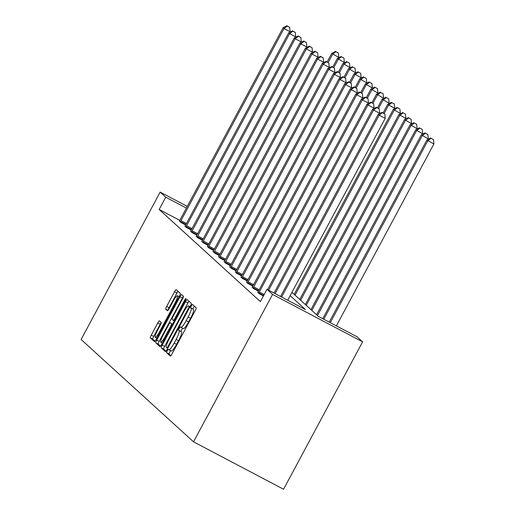 <?xml version="1.0" encoding="UTF-8"?>
<svg xmlns="http://www.w3.org/2000/svg" width="515" height="515" viewBox="0 0 515 515"><rect width="100%" height="100%" fill="white"/><g stroke="black" fill="none" stroke-linecap="round" stroke-linejoin="round"><path stroke-width="0.77" d="M167.266 350.76A1.918 0.322 -62.2 0 0 166.603 352.672L170.349 356.077A2.736 0.464 -62.2 0 0 170.362 356.09A2.736 0.464 -62.2 0 0 171.991 353.985L195.269 310.584A2.736 0.464 -62.2 0 0 196.209 307.848L192.462 304.442A1.918 0.322 -62.2 0 0 192.456 304.436A1.918 0.322 -62.2 0 0 191.31 305.904A1.918 0.322 -62.2 0 0 190.653 307.816L191.136 308.26A8.761 1.474 -62.2 0 1 188.13 317.002L186.185 320.62A8.761 1.474 -62.2 0 1 180.977 327.347A8.761 1.474 -62.2 0 1 180.926 327.308L180.437 326.87A1.918 0.322 -62.2 0 0 180.43 326.858A1.918 0.322 -62.2 0 0 179.291 328.332A1.918 0.322 -62.2 0 0 178.628 330.244L179.111 330.688A8.761 1.474 -62.2 0 1 176.104 339.43L174.167 343.048A8.761 1.474 -62.2 0 1 168.952 349.775A8.761 1.474 -62.2 0 1 168.901 349.736L168.411 349.292A1.918 0.322 -62.2 0 0 168.405 349.286A1.918 0.322 -62.2 0 0 167.266 350.76M170.639 350.664A1.918 0.322 -62.2 0 0 169.699 352.041A1.918 0.322 -62.2 0 0 169.036 353.953L170.922 355.665M194.367 306.174A1.918 0.322 -62.2 0 0 193.743 307.191A1.918 0.322 -62.2 0 0 193.086 309.103L191.136 308.26M182.658 328.235A1.918 0.322 -62.2 0 0 181.724 329.613A1.918 0.322 -62.2 0 0 181.061 331.525L179.111 330.688M159.438 320.851A2.736 0.464 -62.2 0 0 159.425 320.839A2.736 0.464 -62.2 0 0 157.796 322.944L151.262 335.123A2.736 0.464 -62.2 0 0 150.322 337.853L154.481 341.638A2.736 0.464 -62.2 0 0 154.494 341.651A2.736 0.464 -62.2 0 0 156.122 339.546L179.4 296.138A2.736 0.464 -62.2 0 0 180.34 293.408L176.182 289.623A2.736 0.464 -62.2 0 0 176.169 289.617A2.736 0.464 -62.2 0 0 174.54 291.715L166.654 306.425A2.736 0.464 -62.2 0 0 165.708 309.161L167.491 310.777A2.736 0.464 -62.2 0 0 167.504 310.79A2.736 0.464 -62.2 0 0 169.132 308.685L173.046 301.391A7.326 1.236 -62.2 0 1 177.405 295.764A7.326 1.236 -62.2 0 1 174.933 303.103L159.605 331.679A7.326 1.236 -62.2 0 1 155.253 337.306A7.326 1.236 -62.2 0 1 157.725 329.967L160.274 325.203A2.736 0.464 -62.2 0 0 161.221 322.474L159.438 320.851M179.793 220.356L159.161 209.483L165.746 197.2L160.152 192.108L81.113 339.507L193.531 441.825L283.565 489.25L362.599 341.851L357.004 336.752L318.437 316.435L291.941 292.327M159.161 209.483L260.384 301.61L266.97 289.327L272.57 294.419L193.531 441.825M162.219 345.089A2.736 0.464 -62.2 0 0 161.279 347.825L165.431 351.603A2.736 0.464 -62.2 0 0 165.45 351.616A2.736 0.464 -62.2 0 0 167.079 349.518L190.35 306.11A2.736 0.464 -62.2 0 0 191.29 303.374L187.138 299.595A2.736 0.464 -62.2 0 0 187.119 299.582A2.736 0.464 -62.2 0 0 185.49 301.687L162.219 345.089L164.652 346.37A2.736 0.464 -62.2 0 0 163.712 349.106L166.004 351.191M159.959 346.621L155.8 342.835A2.736 0.464 -62.2 0 1 156.74 340.106L180.018 296.698A2.736 0.464 -62.2 0 1 181.647 294.599A2.736 0.464 -62.2 0 1 181.66 294.612L183.437 296.228A2.736 0.464 -62.2 0 1 182.497 298.957L173.059 316.564A2.736 0.464 -62.2 0 0 172.119 319.294L173.298 320.369A2.736 0.464 -62.2 0 0 173.317 320.382A2.736 0.464 -62.2 0 0 174.946 318.276L184.769 299.949A1.918 0.322 -62.2 0 1 185.909 298.481A1.918 0.322 -62.2 0 1 185.265 300.399L161.601 344.529A2.736 0.464 -62.2 0 1 159.972 346.634A2.736 0.464 -62.2 0 0 159.972 346.634L159.991 346.64M187.286 206.399L160.152 192.108M186.385 208.073L165.746 197.2M266.97 289.327L305.537 309.644L290.164 295.649M272.57 294.419L362.599 341.851M184.936 226.182L185.149 225.84A2.787 0.47 -62.2 0 0 185.67 224.946L180.733 222.351L179.413 220.974M190.531 231.274L190.75 230.932A2.787 0.47 -62.2 0 0 191.265 230.044L186.327 227.45L185.007 226.066M196.131 236.372L196.344 236.031A2.787 0.47 -62.2 0 0 196.865 235.136L191.928 232.542L190.608 231.158M202.459 240.235L197.522 237.64L196.202 236.256M207.326 246.556L207.539 246.215A2.787 0.47 -62.2 0 0 208.06 245.327L203.122 242.732L201.803 241.348M212.927 251.655L213.139 251.314A2.787 0.47 -62.2 0 0 213.654 250.419L208.717 247.824L207.397 246.44M218.521 256.747L218.733 256.406A2.787 0.47 -62.2 0 0 219.255 255.511L214.317 252.923L212.998 251.539M224.122 261.845L224.334 261.504A2.787 0.47 -62.2 0 0 224.849 260.609L219.911 258.015L218.592 256.631M230.443 265.708L225.512 263.107L224.192 261.729M235.316 272.029L235.529 271.688A2.787 0.47 -62.2 0 0 236.044 270.8L231.106 268.206L229.787 266.822M241.638 275.898L236.707 273.298L235.387 271.914M246.511 282.22L246.724 281.879A2.787 0.47 -62.2 0 0 247.239 280.984L242.308 278.396L240.981 277.012M252.105 287.312L252.324 286.971A2.787 0.47 -62.2 0 0 252.839 286.082L247.902 283.488L246.582 282.104M257.706 292.411L257.918 292.069A2.787 0.47 -62.2 0 0 258.433 291.175L253.502 288.58L252.183 287.203M263.416 295.951L259.097 293.679L257.777 292.295M169.01 349.794L171.334 351.018A8.761 1.474 -62.2 0 0 171.386 351.056A8.761 1.474 -62.2 0 0 176.6 344.329L174.167 343.048M181.544 331.969A8.761 1.474 -62.2 0 1 178.538 340.711L176.6 344.329M181.035 327.373L183.359 328.589A8.761 1.474 -62.2 0 0 183.411 328.628A8.761 1.474 -62.2 0 0 188.619 321.901L186.185 320.62M193.569 309.541A8.761 1.474 -62.2 0 1 190.563 318.283L188.619 321.901M188.999 301.288A2.736 0.464 -62.2 0 0 187.924 302.968L164.652 346.37M166.854 347.876A1.918 0.322 -62.2 0 0 166.866 347.882A1.918 0.322 -62.2 0 0 168.006 346.415L188.439 308.311A1.918 0.322 -62.2 0 0 189.095 306.399L188.587 305.936A8.761 1.474 -62.2 0 0 188.529 305.897A8.761 1.474 -62.2 0 0 183.321 312.624L169.358 338.67A8.761 1.474 -62.2 0 0 166.345 347.413L166.879 347.889M160.532 346.209L158.234 344.123L155.8 342.835M183.482 296.35A2.736 0.464 -62.2 0 0 182.452 297.985L159.174 341.387A2.736 0.464 -62.2 0 0 158.234 344.123M163.268 334.827A7.326 1.236 -62.2 0 0 160.796 342.172A7.326 1.236 -62.2 0 0 165.148 336.546L170.549 326.478A2.736 0.464 -62.2 0 0 171.489 323.748L170.311 322.673A2.736 0.464 -62.2 0 0 170.291 322.66A2.736 0.464 -62.2 0 0 168.663 324.765L163.268 334.827M178.042 291.316A2.736 0.464 -62.2 0 0 176.973 292.996L169.087 307.706A2.736 0.464 -62.2 0 0 168.096 310.32M161.266 322.59A2.736 0.464 -62.2 0 0 160.229 324.225L153.695 336.404A2.736 0.464 -62.2 0 0 152.755 339.134L155.054 341.226M336.366 325.879L433.888 144L426.909 139.977L329.24 322.126M330.282 322.68L427.804 140.795L431.074 138.316L433.508 139.597L431.074 138.316M426.909 139.977L430.714 137.994M433.508 139.597L433.888 144M287.698 300.245L385.22 118.366L379.137 115.16L281.615 297.039M382.407 112.682L384.84 113.963L382.046 112.354L382.407 112.682L379.137 115.16L378.242 114.343L280.572 296.492M385.22 118.366L384.84 113.963M382.046 112.354L378.242 114.343M428.029 139.391L428.287 138.908L421.309 134.885L322.744 318.708M323.787 319.255L422.203 135.703L425.474 133.224L427.907 134.505L425.474 133.224M421.309 134.885L425.113 132.896M427.907 134.505L428.287 138.908M422.429 134.299L422.693 133.81L415.714 129.793L316.551 314.723M317.446 315.541L416.609 130.604L419.88 128.132L422.313 129.413L419.88 128.132M415.714 129.793L419.519 127.804M422.313 129.413L422.693 133.81M379.362 113.757L379.626 113.268L373.542 110.068L275.119 293.621M376.806 107.59L379.24 108.871L376.452 107.262L376.806 107.59L373.542 110.068L372.641 109.251L274.077 293.074M379.626 113.268L379.24 108.871M376.452 107.262L372.641 109.251M373.761 108.665L374.025 108.176L367.942 104.97L268.624 290.196M371.212 102.491L373.645 103.772L370.852 102.17L371.212 102.491L367.942 104.97L367.047 104.152L267.581 289.649M374.025 108.176L373.645 103.772M370.852 102.17L367.047 104.152M416.835 129.207L417.092 128.718L410.114 124.694L310.957 309.631M311.852 310.442L411.009 125.512L414.279 123.034L416.712 124.315L414.279 123.034M410.114 124.694L413.918 122.705M416.712 124.315L417.092 128.718M368.167 103.567L368.431 103.084L362.348 99.878L259.335 291.992A2.787 0.47 -62.2 0 0 258.865 292.932L258.697 293.312M365.611 97.399L368.045 98.68L365.257 97.071L365.611 97.399L362.348 99.878L361.446 99.06L258.433 291.175M368.431 103.084L368.045 98.68M365.257 97.071L361.446 99.06M411.234 124.109L411.498 123.619L404.52 119.602L305.356 304.532M306.251 305.35L405.414 120.42L408.685 117.941L411.118 119.222L408.685 117.941M404.52 119.602L408.324 117.613M411.118 119.222L411.498 123.619M362.566 98.474L362.83 97.985L356.747 94.779L253.734 286.894A2.787 0.47 -62.2 0 0 253.271 287.84L253.097 288.22M360.017 92.307L362.451 93.588L359.657 91.979L360.017 92.307L356.747 94.779L355.852 93.968L252.839 286.082M362.83 97.985L362.451 93.588M359.657 91.979L355.852 93.968M405.64 119.017L405.897 118.527L398.919 114.504L299.756 299.44M300.657 300.258L399.814 115.321L403.084 112.843L405.517 114.13L403.084 112.843M398.919 114.504L402.724 112.521M405.517 114.13L405.897 118.527M356.972 93.382L357.23 92.893L351.146 89.687L248.14 281.802A2.787 0.47 -62.2 0 0 247.67 282.741L247.503 283.121M354.417 87.209L356.85 88.49L354.056 86.887L354.417 87.209L351.146 89.687L350.252 88.87L247.239 280.984M357.23 92.893L356.85 88.49M354.056 86.887L350.252 88.87M400.039 113.924L400.303 113.435L393.318 109.412L294.162 294.348M295.056 295.159L394.22 110.229L397.49 107.751L399.923 109.032L397.49 107.751M393.318 109.412L397.129 107.423M399.923 109.032L400.303 113.435M351.372 88.284L351.636 87.795L345.552 84.595L242.539 276.709A2.787 0.47 -62.2 0 0 242.076 277.649L241.902 278.029M348.822 82.117L351.256 83.398L348.462 81.788L348.822 82.117L345.552 84.595L344.657 83.778L241.644 275.892A2.787 0.47 -62.2 0 1 241.129 276.787L240.911 277.128M351.636 87.795L351.256 83.398M348.462 81.788L344.657 83.778M394.445 108.826L394.702 108.337L387.724 104.32L383.115 112.92M384.151 113.467L388.619 105.137L391.889 102.659L394.323 103.94L391.889 102.659M387.724 104.32L391.529 102.331M394.323 103.94L394.702 108.337M345.777 83.192L346.035 82.703L339.952 79.497L236.945 271.611A2.787 0.47 -62.2 0 0 236.475 272.557L236.308 272.931M343.222 77.018L345.655 78.306L342.861 76.696L343.222 77.018L339.952 79.497L339.057 78.679L236.044 270.8M346.035 82.703L345.655 78.306M342.861 76.696L339.057 78.679M388.844 103.734L389.108 103.245L382.124 99.221L377.514 107.822M378.557 108.369L383.025 100.039L386.289 97.56L388.722 98.841L386.289 97.56M382.124 99.221L385.935 97.238M388.722 98.841L389.108 103.245M340.177 78.1L340.441 77.611L334.357 74.405L231.344 266.519A2.787 0.47 -62.2 0 0 230.881 267.459L230.707 267.839M337.628 71.926L340.061 73.207L337.267 71.598L337.628 71.926L334.357 74.405L333.463 73.587L230.45 265.701A2.787 0.47 -62.2 0 1 229.928 266.596L229.716 266.937M340.441 77.611L340.061 73.207M337.267 71.598L333.463 73.587M383.25 98.635L383.508 98.153L376.529 94.129L371.92 102.73M372.957 103.277L377.424 94.947L380.694 92.468L383.128 93.749L380.694 92.468M376.529 94.129L380.334 92.14M383.128 93.749L383.508 98.153M377.649 93.543L377.913 93.054L370.929 89.037L366.32 97.631M367.362 98.185L371.83 89.848L375.094 87.376L377.527 88.657L375.094 87.376M370.929 89.037L374.74 87.048M377.527 88.657L377.913 93.054M372.049 88.451L372.313 87.962L365.335 83.939L360.725 92.539M361.762 93.086L366.229 84.756L369.5 82.278L371.933 83.559L369.5 82.278M365.335 83.939L369.139 81.949M371.933 83.559L372.313 87.962M366.455 83.353L366.719 82.864L359.734 78.847L355.125 87.447M356.168 87.994L360.635 79.664L363.899 77.186L366.332 78.467L363.899 77.186M359.734 78.847L363.545 76.857M366.332 78.467L366.719 82.864M360.854 78.261L361.118 77.771L354.14 73.748L349.524 82.349M350.567 82.902L355.035 74.566L358.305 72.087L360.738 73.375L358.305 72.087M354.14 73.748L357.944 71.765M360.738 73.375L361.118 77.771M355.26 73.169L355.524 72.679L348.539 68.656L343.93 77.256M344.973 77.804L349.44 69.474L352.704 66.995L355.138 68.276L352.704 66.995M348.539 68.656L352.35 66.667M355.138 68.276L355.524 72.679M334.583 73.001L334.84 72.512L328.757 69.313L225.75 261.427A2.787 0.47 -62.2 0 0 225.28 262.367L225.113 262.747M332.027 66.834L334.46 68.115L331.666 66.506L332.027 66.834L328.757 69.313L327.862 68.495L224.849 260.609M334.84 72.512L334.46 68.115M331.666 66.506L327.862 68.495M328.982 67.909L329.246 67.42L323.163 64.214L220.15 256.328A2.787 0.47 -62.2 0 0 219.686 257.268L219.512 257.648M326.433 61.736L328.866 63.017L326.072 61.414L326.433 61.736L323.163 64.214L322.268 63.397L219.255 255.511M329.246 67.42L328.866 63.017M326.072 61.414L322.268 63.397M323.388 62.811L323.645 62.328L317.562 59.122L214.555 251.236A2.787 0.47 -62.2 0 0 214.086 252.176L213.918 252.556M320.832 56.644L323.266 57.925L320.472 56.315L320.832 56.644L317.562 59.122L316.667 58.304L213.654 250.419M323.645 62.328L323.266 57.925M320.472 56.315L316.667 58.304M317.787 57.719L318.051 57.229L311.968 54.024L208.955 246.138A2.787 0.47 -62.2 0 0 208.491 247.084L208.318 247.464M315.238 51.552L317.671 52.833L314.877 51.223L315.238 51.552L311.968 54.024L311.066 53.212L208.06 245.327M318.051 57.229L317.671 52.833M314.877 51.223L311.066 53.212M312.193 52.627L312.451 52.137L306.367 48.931L203.361 241.046A2.787 0.47 -62.2 0 0 202.891 241.986L202.723 242.365M309.637 46.453L312.071 47.734L309.277 46.131L309.637 46.453L306.367 48.931L305.472 48.114L202.459 240.228A2.787 0.47 -62.2 0 1 201.944 241.123L201.732 241.464M312.451 52.137L312.071 47.734M309.277 46.131L305.472 48.114M306.592 47.528L306.856 47.039L300.773 43.839L197.76 235.954A2.787 0.47 -62.2 0 0 197.297 236.894L197.123 237.273M304.037 41.361L306.47 42.642L303.683 41.033L304.037 41.361L300.773 43.839L299.872 43.022L196.865 235.136M306.856 47.039L306.47 42.642M303.683 41.033L299.872 43.022M349.659 68.07L349.923 67.581L342.945 63.564L338.329 72.164M339.372 72.712L343.84 64.381L347.11 61.903L349.543 63.184L347.11 61.903M342.945 63.564L346.75 61.575M349.543 63.184L349.923 67.581M300.998 42.436L301.256 41.947L295.172 38.741L192.166 230.855A2.787 0.47 -62.2 0 0 191.696 231.795L191.522 232.175M298.443 36.262L300.876 37.55L298.082 35.941L298.443 36.262L295.172 38.741L294.277 37.923L191.265 230.044M301.256 41.947L300.876 37.55M298.082 35.941L294.277 37.923M344.065 62.978L344.329 62.489L337.344 58.465L332.735 67.066M333.778 67.613L338.246 59.283L341.509 56.804L343.943 58.086L341.509 56.804M337.344 58.465L341.155 56.483M343.943 58.086L344.329 62.489M295.398 37.344L295.661 36.855L289.578 33.649L186.565 225.763A2.787 0.47 -62.2 0 0 186.102 226.703L185.928 227.083M292.842 31.17L295.275 32.451L292.488 30.842L292.842 31.17L289.578 33.649L288.677 32.831L185.67 224.946M295.661 36.855L295.275 32.451M292.488 30.842L288.677 32.831M338.464 57.88L338.728 57.397L331.75 53.373L327.134 61.974M328.177 62.521L332.645 54.191L335.915 51.712L338.349 52.993L335.915 51.712M331.75 53.373L335.555 51.384M338.349 52.993L338.728 57.397M289.803 32.245L290.061 31.756L283.977 28.557L180.965 220.671A2.787 0.47 -62.2 0 0 180.501 221.611L180.327 221.991M287.248 26.078L289.681 27.359L286.887 25.75L287.248 26.078L283.977 28.557L283.083 27.739L180.07 219.853A2.787 0.47 -62.2 0 1 179.555 220.748L179.336 221.09M290.061 31.756L289.681 27.359M286.887 25.75L283.083 27.739M169.036 353.953L166.603 352.672M193.086 309.103L190.653 307.816M181.061 331.525L178.628 330.244M178.538 340.711L176.104 339.43M190.563 318.283L188.13 317.002M187.924 302.968L185.49 301.687M163.712 349.106L161.279 347.825M168.579 346.717L168.006 346.415M189.011 308.614L188.439 308.311M189.951 306.85L189.095 306.399M190.035 306.702L188.587 305.936M159.174 341.387L156.74 340.106M182.452 297.985L180.018 296.698M174.282 320.884L173.336 320.388L174.276 320.89M175.518 318.579L174.946 318.276M185.342 300.251L184.769 299.949M165.721 336.849L165.148 336.546M171.122 326.78L170.549 326.478M172.467 324.263L171.489 323.748M160.178 331.982L159.605 331.679M175.499 303.406L174.933 303.103M168.045 310.384L165.708 309.161M169.087 307.706L166.654 306.425M176.973 292.996L174.54 291.715M152.755 339.134L150.322 337.853M153.695 336.404L151.262 335.123M160.229 324.225L157.796 322.944M259.335 291.992L264.176 294.541M258.865 292.932L263.68 295.468M253.734 286.894L259.193 289.771M253.271 287.84L258.691 290.692M248.14 281.802L253.592 284.673M247.67 282.741L253.097 285.6M242.539 276.709L247.992 279.581M242.076 277.649L247.496 280.508M236.945 271.611L242.398 274.489M236.475 272.557L241.902 275.409M231.344 266.519L236.797 269.39M230.881 267.459L236.301 270.317M225.75 261.427L231.203 264.298M225.28 262.367L230.707 265.225M220.15 256.328L225.602 259.206M219.686 257.268L225.107 260.127M214.555 251.236L220.008 254.107M214.086 252.176L219.512 255.034M208.955 246.138L214.407 249.015M208.491 247.084L213.912 249.936M203.361 241.046L208.813 243.917M202.891 241.986L208.318 244.844M197.76 235.954L203.213 238.825M197.297 236.894L202.717 239.752M192.166 230.855L197.618 233.733M191.696 231.795L197.123 234.653M186.565 225.763L192.018 228.634M186.102 226.703L191.522 229.561M180.965 220.671L186.424 223.542M180.501 221.611L185.928 224.469M171.386 351.056L168.952 349.775M183.411 328.628L180.977 327.347M190.041 306.695L188.529 305.897M162.412 343.022L160.796 342.172M156.869 338.155L155.253 337.306M179.117 296.672L177.405 295.764"/></g></svg>
